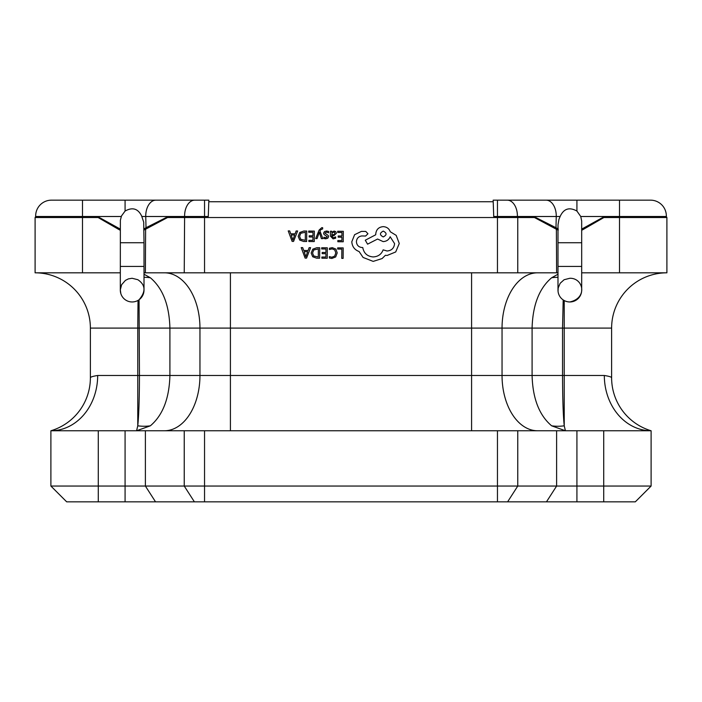 <?xml version="1.0" encoding="UTF-8"?>
<svg xmlns="http://www.w3.org/2000/svg" width="702" height="702" viewBox="0 0 702 702"><rect width="100%" height="100%" fill="white"/><g stroke="black" fill="none" stroke-linecap="round" stroke-linejoin="round"><path stroke-width="1.05" d="M120.314 266.427L144.007 266.427L144.007 290.119A11.846 11.846 0 0 1 132.16 301.965A11.846 11.846 0 0 1 120.314 290.119L120.367 220.27L121.49 215.953L125.079 211.056C132.459 206.932 137.969 208.564 141.62 215.953L143.708 222.122L144.007 242.734L120.314 242.734M557.993 266.427L581.686 266.427L581.686 290.119A11.846 11.846 0 0 1 569.84 301.965A11.846 11.846 0 0 1 557.993 290.119L557.993 242.734L581.686 242.734L581.677 220.946L580.747 216.506L576.921 211.056L576.921 200.158L650.543 200.158A15.795 15.795 0 0 1 666.33 216.506L580.747 216.506M557.993 242.734L558.011 224.824L558.95 219.331L560.38 215.953C563.996 208.573 569.506 206.941 576.921 211.056M558.222 230.23L534.459 217.532L497.455 217.532L497.455 216.944L493.743 216.944L493.155 200.158L576.921 200.158M137.767 279.686L132.09 278.273L128.369 278.896L125.404 280.396L121.613 284.731L120.314 289.865L120.832 293.603M144.007 277.325A47.385 40.953 141.3 0 1 150.36 277.764C162.759 288.259 169.279 305.037 169.91 328.097L169.91 375.482L199.956 375.482L199.956 328.097L137.767 328.097L138.031 300.412M90.382 377.79C90.418 377.018 92.848 376.254 97.675 375.482A55.282 46.78 90 0 1 50.895 430.765L651.105 430.765L651.105 486.047L635.31 501.842L66.69 501.842L50.895 486.047L50.895 430.765A55.282 55.282 0 0 0 90.382 377.79L90.382 328.097L137.767 328.097L137.767 375.482L169.91 375.482C169.279 398.543 162.759 415.321 150.36 425.816L136.574 430.765L137.767 425.816C138.838 415.321 139.4 398.543 139.452 375.482L139.049 299.763C145.963 291.663 145.612 285.012 137.978 279.8M581.686 290.119A11.846 11.846 0 0 1 569.84 301.965C588.039 297.902 583.23 277.878 569.84 278.273L564.232 279.686M167.339 216.944L167.541 217.532L144.331 229.879L144.515 228.615L145.621 227.922L167.339 216.944L204.545 216.944L204.545 200.158L155.897 200.158L208.845 200.158L208.275 216.506L145.753 216.506A15.795 10.153 -90 0 1 145.744 215.953A15.795 10.153 -90 0 1 155.897 200.158L51.457 200.158A15.795 15.795 0 0 0 35.67 216.506L35.1 217.532L35.1 272.815L120.314 272.815M208.275 216.506L204.545 216.944L204.545 272.815L497.455 272.815L497.455 217.532L167.541 217.532M120.314 230.265A31.801 31.801 0 0 1 118.454 229.273L98.113 217.532L35.1 217.532M145.621 227.922L145.384 272.815L144.007 272.815M144.331 229.879L143.778 230.23M145.384 272.815L184.24 272.815L184.608 216.506A15.795 10.153 -90 0 1 184.6 215.953A15.795 10.153 -90 0 1 194.752 200.158M150.36 277.764L144.007 274.21M90.382 328.097A55.282 55.282 0 0 0 35.1 272.815M35.688 216.944L98.298 216.944L120.314 229.106M581.686 229.106L603.702 216.944L619.515 216.944L619.515 217.532L666.9 217.532L666.9 272.815L619.515 272.815L619.515 217.532L603.878 217.532L583.546 229.273A31.801 31.801 0 0 1 581.686 230.265M581.686 272.815L619.515 272.815M557.993 272.815L556.616 272.815L556.379 227.922L558.292 229.142M564.232 300.561L564.232 328.097L562.548 328.097L563.197 299.93M551.64 425.816C539.241 415.321 532.721 398.543 532.09 375.482L564.232 375.482L564.232 425.816A47.385 40.953 -38.7 0 1 551.64 425.816L565.426 430.765L564.232 425.816C563.162 415.321 562.6 398.543 562.548 375.482L562.548 328.097L532.09 328.097C532.721 305.037 539.241 288.259 551.64 277.764L557.993 274.21M564.022 279.8L560.178 283.275L558.187 287.978L558.046 291.242M666.9 272.815A55.282 55.282 0 0 0 611.617 328.097L611.617 377.79C611.582 377.018 609.152 376.254 604.325 375.482C609.152 376.254 611.582 377.018 611.617 377.79A55.282 55.282 0 0 0 651.105 430.765A55.282 46.78 90 0 1 604.325 375.482L564.232 375.482L564.232 328.097L611.617 328.097M507.248 200.158A15.795 10.153 -90 0 1 517.392 216.506L517.383 216.944L534.661 216.944L555.993 227.729L556.247 216.506L497.455 216.506L517.383 216.944L517.76 217.532L517.76 272.815L556.616 272.815M557.485 228.615L557.669 229.879M208.792 201.737L493.208 201.737M517.76 272.815L497.455 272.815M204.545 272.815L184.24 272.815M50.895 486.047L651.105 486.047M666.9 217.532L666.33 216.506A15.795 15.795 0 0 0 650.543 200.158M619.515 200.158L619.515 216.944L666.312 216.944M603.702 216.944L603.878 217.532M534.459 217.532L534.661 216.944M98.113 217.532L98.298 216.944M337.68 247.867L337.671 249.061L341.839 249.087L341.769 258.362L343.12 258.371L343.19 247.911L337.68 247.867M332.309 247.657L329.413 248.245L329.405 249.535L332.107 248.859L334.793 249.973L335.793 252.966L334.67 256.107L331.809 257.248L329.352 256.607L329.343 258.02L331.818 258.468L335.67 256.958L337.214 252.895L335.898 249.105L332.309 247.657M321.692 247.753L321.683 248.947L325.956 248.982L325.939 252.501L322.192 252.474L322.183 253.668L325.93 253.694L325.903 257.046L321.867 257.02L321.858 258.222L327.246 258.257L327.316 247.797L321.692 247.753M319.717 247.745L316.839 247.718L312.767 249.157L311.161 253.045L312.706 256.774L316.655 258.187L319.638 258.204L319.717 247.745M318.296 256.993L318.357 248.92L313.715 249.982L312.574 253.018L313.706 255.976L318.296 256.993M301.202 247.613L305.116 258.099L306.555 258.117L310.617 247.674L309.126 247.666L308.099 250.517L303.738 250.491L302.694 247.622L301.202 247.613M307.66 251.702L304.15 251.676L305.853 256.774L307.66 251.702M337.688 231.265L337.68 232.459L341.953 232.494L341.927 236.012L338.188 235.986L338.18 237.179L341.918 237.206L341.892 240.558L337.855 240.532L337.846 241.734L343.234 241.769L343.313 231.309L337.688 231.265M333.073 238.882L335.653 238.206L335.661 236.934L333.204 237.82L331.704 235.977L333.915 235.679L336.416 233.257L335.784 231.669L334.064 231.063L331.765 232.38L331.739 231.23L330.423 231.221L330.388 236.03L333.073 238.882M334.731 234.301L334.714 232.485L333.713 232.143L332.283 232.739L331.713 234.977L334.731 234.301M326.483 232.081L328.641 232.818L328.65 231.467L326.623 231.011L324.438 231.59L323.587 233.204L324.017 234.442L327.255 236.767L325.816 237.767L323.92 237.215L323.912 238.487L325.675 238.829L327.755 238.25L328.606 236.662L328.238 235.477L324.929 233.082L326.483 232.081M315.689 238.583L317.05 238.592L319.331 232.38L321.402 238.627L322.867 238.636L319.989 231.16L320.577 229.808L322.666 228.913L322.674 227.746L321.832 227.632L319.147 230.01L315.689 238.583M308.704 231.063L308.696 232.257L312.978 232.283L312.952 235.802L309.205 235.775L309.196 236.978L312.943 237.004L312.916 240.356L308.88 240.321L308.871 241.532L314.259 241.567L314.338 231.107L308.704 231.063M306.73 231.046L303.852 231.028L299.78 232.467L298.174 236.355L299.728 240.075L303.668 241.488L306.651 241.514L306.73 231.046M305.309 240.303L305.37 232.23L300.728 233.292L299.596 236.328L300.719 239.285L305.309 240.303M288.215 230.914L292.129 241.409L293.568 241.418L297.63 230.984L296.139 230.976L295.112 233.827L290.751 233.801L289.707 230.932L288.215 230.914M294.673 235.012L291.163 234.986L292.874 240.075L294.673 235.012M351.807 241.751C352.15 246.56 354.58 249.824 359.108 251.544L363.083 257.45L373.174 261.39L382.116 258.555L385.416 255.3L387.127 255.467L395.709 251.957L399.262 243.497L396.191 235.363L390.268 231.757C389.092 228.571 386.741 226.869 383.239 226.641C378.711 227.044 376.211 229.51 375.745 234.029L375.737 234.775L365.286 240.207L367.567 244.164L377.571 239.031L383.134 241.602C386.539 241.4 388.882 239.777 390.163 236.741L394.577 243.612C394.112 248.139 391.611 250.596 387.083 251L383.143 249.859C381.432 254.308 378.088 256.669 373.131 256.932C367.278 256.388 363.829 253.264 362.776 247.552L362.179 247.552C358.652 247.192 356.73 245.244 356.423 241.707C356.704 238.364 358.503 236.442 361.82 235.942L365.61 236.039L367.936 233.757L365.795 231.432L361.407 231.397L354.607 234.696L351.807 241.751M383.283 231.107C379.528 233.038 379.51 234.968 383.239 236.916C386.977 235.003 386.995 233.073 383.283 231.107M560.091 216.506L556.247 216.506A15.795 10.153 -90 0 0 556.256 215.953A15.795 10.153 -90 0 0 546.103 200.158M146.007 227.729L145.753 216.506L141.909 216.506M144.007 290.119A11.846 11.846 0 0 1 132.16 301.965M121.253 216.506L82.485 216.506L82.485 200.158M125.079 211.056L125.079 200.158M35.67 216.506L82.485 216.506L82.485 272.815M230.414 272.815L230.414 375.482L471.586 375.482L471.586 328.097L199.956 328.097A55.282 35.539 90 0 0 164.426 272.815M118.454 229.273L118.963 228.404M557.993 277.325A47.385 40.953 38.7 0 0 551.64 277.764M471.586 272.815L471.586 328.097L502.044 328.097L502.044 375.482L532.09 375.482L532.09 328.097L502.044 328.097A55.282 35.539 90 0 1 537.574 272.815M583.037 228.404L583.546 229.273M145.384 430.765L145.384 486.047L155.537 501.842M194.393 501.842L184.24 486.047L184.24 430.765M98.28 430.765L98.28 501.842M125.079 501.842L125.079 430.765M576.921 430.765L576.921 501.842M603.72 501.842L603.72 430.765M517.76 430.765L517.76 486.047L507.607 501.842M546.463 501.842L556.616 486.047L556.616 430.765M204.545 430.765L204.545 501.842M497.455 501.842L497.455 430.765M164.426 430.765A55.282 35.539 90 0 0 199.956 375.482L230.414 375.482L230.414 430.765M471.586 430.765L471.586 375.482L502.044 375.482A55.282 35.539 90 0 0 537.574 430.765M97.675 375.482L137.767 375.482L137.767 425.816A47.385 40.953 38.7 0 0 150.36 425.816M651.105 430.765A55.282 55.282 0 0 1 611.617 377.79M497.455 200.158L497.455 216.506L493.725 216.506M581.686 266.427L581.686 242.734M144.007 266.427L144.007 242.734"/></g></svg>
